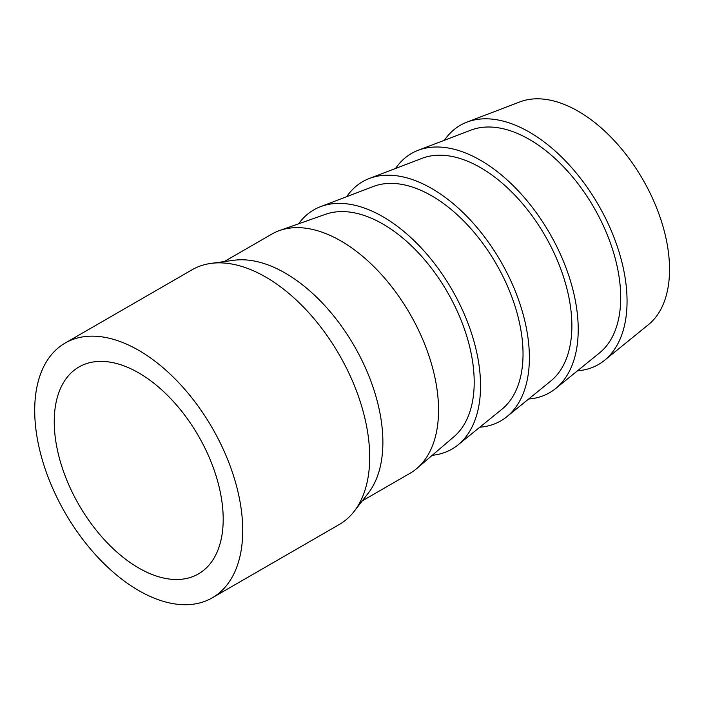 <?xml version="1.0" encoding="UTF-8"?>
<svg xmlns="http://www.w3.org/2000/svg" width="704" height="704" viewBox="0 0 704 704"><rect width="100%" height="100%" fill="white"/><g stroke="black" fill="none" stroke-linecap="round" stroke-linejoin="round"><path stroke-width="1.06" d="M65.164 343.05L192.13 269.746A147.101 84.929 60 0 1 211.006 263.393L233.878 260.278A138.125 79.746 60 0 1 285.217 273.082A138.125 79.746 60 0 1 370.524 380.186A138.125 79.746 60 0 1 368.298 493.117L354.165 511.368A147.101 84.929 60 0 1 339.231 524.533L212.265 597.837A147.101 84.929 60 0 1 138.714 590.55A147.101 84.929 60 0 1 42.618 460.926A147.101 84.929 60 0 1 65.164 343.05A147.101 84.929 60 0 1 138.714 350.337A147.101 84.929 60 0 1 234.81 479.961A147.101 84.929 60 0 1 212.265 597.837M211.006 263.393A147.101 84.929 60 0 1 265.681 277.033A147.101 84.929 60 0 1 356.532 391.098A147.101 84.929 60 0 1 354.165 511.368M138.714 567.996A119.478 68.983 60 0 1 60.667 462.713A119.478 68.983 60 0 1 78.98 366.978A119.478 68.983 60 0 1 138.714 372.891A119.478 68.983 60 0 1 216.77 478.174A119.478 68.983 60 0 1 198.449 573.91A119.478 68.983 60 0 1 138.714 567.996M444.382 140.272A138.125 79.746 60 0 1 466.963 122.118L519.86 101.904A129.149 74.562 60 0 1 578.222 111.25A129.149 74.562 60 0 1 660.889 219.639A129.149 74.562 60 0 1 648.454 324.641L604.507 360.342A138.125 79.746 60 0 1 577.482 370.814M466.963 122.118A138.125 79.746 60 0 1 529.382 132.114A138.125 79.746 60 0 1 617.804 248.037A138.125 79.746 60 0 1 604.507 360.342M395.551 168.467A138.125 79.746 60 0 1 418.132 150.304L471.02 130.099A129.149 74.562 60 0 1 529.382 139.445A129.149 74.562 60 0 1 612.058 247.826A129.149 74.562 60 0 1 599.623 352.836L555.667 388.529A138.125 79.746 60 0 1 528.651 399.01M418.132 150.304A138.125 79.746 60 0 1 480.55 160.31A138.125 79.746 60 0 1 568.973 276.223A138.125 79.746 60 0 1 555.667 388.529M346.711 196.662A138.125 79.746 60 0 1 369.301 178.499L422.189 158.286A129.149 74.562 60 0 1 480.55 167.64A129.149 74.562 60 0 1 563.226 276.021A129.149 74.562 60 0 1 550.783 381.031L506.836 416.724A138.125 79.746 60 0 1 479.811 427.205M369.301 178.499A138.125 79.746 60 0 1 431.719 188.505A138.125 79.746 60 0 1 520.133 304.418A138.125 79.746 60 0 1 506.836 416.724M298.61 223.81A138.125 79.746 60 0 1 320.461 206.694L373.358 186.481A129.149 74.562 60 0 1 431.719 195.835A129.149 74.562 60 0 1 514.386 304.216A129.149 74.562 60 0 1 501.952 409.218L458.005 444.919A138.125 79.746 60 0 1 432.256 455.286M320.461 206.694A138.125 79.746 60 0 1 382.888 216.7A138.125 79.746 60 0 1 471.302 332.614A138.125 79.746 60 0 1 458.005 444.919M224.198 261.598L271.823 234.098A138.125 79.746 60 0 1 279.602 230.525L325.582 214.289A129.149 74.562 60 0 1 382.888 224.03A129.149 74.562 60 0 1 465.265 331.522A129.149 74.562 60 0 1 453.992 436.691L416.935 468.389A138.125 79.746 60 0 1 409.948 473.334L362.322 500.834M279.602 230.525A138.125 79.746 60 0 1 340.886 240.944A138.125 79.746 60 0 1 428.991 355.916A138.125 79.746 60 0 1 416.935 468.389"/></g></svg>
